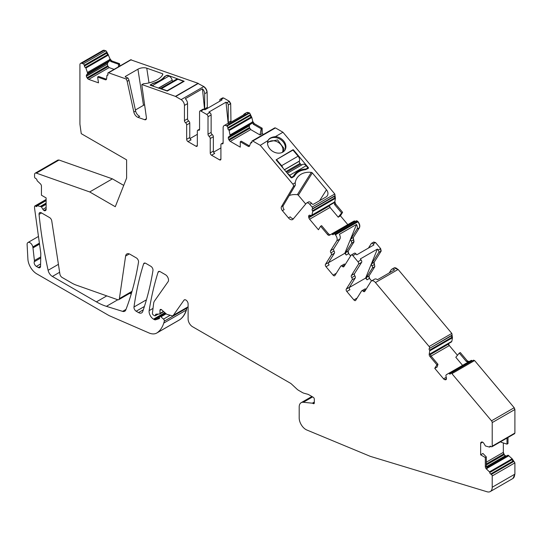 <?xml version="1.0" encoding="UTF-8"?>
<svg xmlns="http://www.w3.org/2000/svg" width="542" height="542" viewBox="0 0 542 542"><rect width="100%" height="100%" fill="white"/><g stroke="black" fill="none" stroke-linecap="round" stroke-linejoin="round"><path stroke-width="0.81" d="M282.524 152.051A8.807 6.877 32.1 0 0 282.944 150.005A8.807 6.877 32.1 0 0 275.492 141.137A8.807 6.877 32.1 0 0 267.748 142.783M282.05 152.519A8.807 6.877 32.1 0 0 283.1 151.293A8.807 6.877 32.1 0 0 283.452 150.642A8.807 6.877 32.1 0 0 283.947 148.406L277.599 139.917L268.182 141.936L267.829 142.593A8.807 6.877 32.1 0 0 267.538 143.413M284.692 150.486A9.749 7.615 32.1 0 0 284.828 150.209A9.749 7.615 32.1 0 0 280.004 139.165A9.749 7.615 32.1 0 0 268.154 140.229M267.87 140.961A9.749 7.615 32.1 0 0 273.446 151.78A9.749 7.615 32.1 0 0 284.984 150.066A9.749 7.615 32.1 0 0 285.37 149.341A9.749 7.615 32.1 0 0 275.356 136.638C271.515 137.058 269.069 138.359 268.012 140.534L260.275 145.344L252.768 141.015A1.26 0.725 -120 0 0 252.138 140.954A1.26 0.725 -120 0 0 251.881 141.53L251.881 142.295A1.26 0.725 -120 0 1 251.617 142.871A1.26 0.725 -120 0 1 251.021 142.831A1.26 0.725 -120 0 1 250.987 142.81A0.63 0.366 -120 0 0 250.6 142.939L249.605 145.906A2.202 1.274 -120 0 1 249.225 146.401A2.202 1.274 -120 0 1 248.128 146.293L249.598 145.92M268.317 139.938L268.012 140.534M347.801 224.618L340.417 215.824L342.605 212.328L335.661 204.056L334.861 201.692L335.417 198.352L334.8 194.009L282.958 132.248L275.356 136.638M282.958 132.248L275.451 127.919L252.768 141.015M293.412 218.765A5.034 2.906 -120 0 1 290.207 216.834L288.432 217.857L282.389 210.662L284.171 209.639A3.144 1.816 -120 0 1 283.229 205.662L281.454 206.692L293.398 186.523A1.89 1.091 -120 0 0 292.836 184.138L260.275 145.344M312.117 207.105L334.577 194.138A1.26 0.725 -120 0 1 334.942 195.737L312.483 208.704A1.26 0.725 -120 0 0 312.117 207.105L309.76 204.3A3.774 2.182 -120 0 0 306.616 203.026L308.398 202.003A3.774 2.182 -120 0 1 311.535 203.27L311.928 203.738A1.26 0.982 32.1 0 0 313.608 204.165L325.945 197.037A6.287 4.912 32.1 0 0 327.348 195.703A6.287 4.912 32.1 0 0 326.467 189.788L312.321 172.932A1.26 0.982 32.1 0 0 311.325 172.39A18.868 14.736 32.1 0 0 304.34 172.864A18.868 14.736 32.1 0 0 296.894 178.23A18.868 14.736 32.1 0 0 295.234 182.749L295.268 184.415A1.89 1.091 -120 0 1 295.173 185.493L293.398 186.523M294.245 176.326L291.833 177.837L291 177.62L276.074 159.843L293.005 149.727L293.418 149.829L293.141 150.283M293.839 176.678L294.353 176.17C296.691 172.363 300.417 170.208 305.539 169.714L308.29 168.332A0.63 0.488 32.1 0 0 308.344 167.607L293.418 149.829M119.89 66.016L119.525 63.671L111.808 60.948L110.148 59.092L106.977 52.174L84.295 65.27A1.26 0.725 -120 0 0 83.251 63.861L81.72 63.319A3.144 1.816 -120 0 0 80.575 63.36A3.144 1.816 -120 0 0 79.918 64.803L79.918 123.928A3.144 1.816 -120 0 0 79.952 124.396L81.253 133.664L126.618 159.856L126.618 178.088L115.277 206.719L89.708 191.949L36.355 173.128A3.144 1.816 -120 0 0 35.21 173.169A3.144 1.816 -120 0 0 34.553 174.605L34.553 176.8A1.26 0.725 -120 0 0 35.447 178.345L36.111 178.731A1.26 0.725 -120 0 1 36.998 180.229A1.26 0.725 -120 0 1 36.998 180.269A0.63 0.366 -120 0 0 37.31 180.899L40.372 183.819A2.202 1.274 -120 0 1 41.449 186.15L41.449 195.222L46.117 197.918L46.117 209.442L44.139 210.581A2.202 1.274 -120 0 0 45.243 210.696L45.664 210.452A2.202 1.274 -120 0 0 46.117 209.442M44.139 210.581L43.983 210.492A2.202 1.274 -120 0 1 42.886 209.334L41.355 206.793L37.31 205.675A0.63 0.366 -120 0 0 37.005 205.946L36.111 206.461A1.26 0.725 -120 0 0 36.741 206.522A1.26 0.725 -120 0 0 36.998 205.987A1.26 0.725 -120 0 0 36.998 205.946M46.117 199.917L35.447 206.075L36.111 206.461M35.447 206.075A1.26 0.725 -120 0 0 34.817 206.014A1.26 0.725 -120 0 0 34.553 206.59L34.553 207.938A3.144 1.816 -120 0 0 34.586 208.399L40.772 253.134A3.144 1.816 -120 0 1 40.799 253.656L40.548 266.291A3.144 1.816 -120 0 1 39.898 267.68A3.144 1.816 -120 0 1 38.326 267.524L40.548 266.244M39.39 243.148L32.811 246.949L32.933 247.633A6.287 3.631 -120 0 0 32.981 247.89L34.403 260.546A3.144 1.816 -120 0 1 34.282 261.725A3.144 1.816 -120 0 0 36.368 266.393L38.326 267.524M32.811 246.949A4.085 2.358 -120 0 0 30.786 243.317A4.085 2.358 -120 0 0 27.947 242.525A4.085 2.358 -120 0 0 27.1 244.401L27.906 259.191A12.581 7.263 -120 0 0 36.781 273.873L109.05 315.593L148.948 332.937A18.868 10.894 -120 0 0 156.746 333.039A18.868 10.894 -120 0 0 157.309 332.673A44.031 25.42 -120 0 0 163.752 323.1A62.899 36.314 -120 0 0 164.301 321.142A1.572 0.908 -120 0 0 163.515 319.123L170.208 315.261M166.157 313.804L160.92 316.826L163.515 319.123M160.92 316.826A1.572 0.908 -120 0 0 159.843 316.535A1.572 0.908 -120 0 0 159.517 317.26L159.517 318.025A1.26 0.725 -120 0 1 159.26 318.601A1.26 0.725 -120 0 1 159.179 318.642L159.334 318.547M512.834 478.525L490.266 491.56A9.438 5.447 -120 0 1 487.089 491.777L370.335 456.364L306.792 429.989A9.438 5.447 -120 0 1 299.245 418.98A9.438 5.447 -120 0 1 299.191 417.97L299.191 407.022A9.438 5.447 -120 0 1 301.142 402.699A9.438 5.447 -120 0 1 303.31 402.279L312.355 403.18A1.572 0.908 -120 0 1 312.775 403.323L313.201 403.566A1.572 0.908 -120 0 0 313.987 403.648A1.572 0.908 -120 0 0 314.313 402.93L314.313 399.176A1.572 0.908 -120 0 0 313.201 397.252L308.791 394.705A6.287 3.631 -120 0 0 307.639 394.217L304.048 393.255A9.099 5.251 -120 0 1 302.382 392.543L298.744 390.443A9.099 5.251 -120 0 1 296.847 389.027L291.616 384.142A6.287 3.631 -120 0 0 290.309 383.16L192.552 326.724A6.287 3.631 -120 0 1 188.101 319.014L188.101 303.886A3.144 1.816 -120 0 0 186.733 300.715A3.144 1.816 -120 0 0 184.307 299.875A3.144 1.816 -120 0 0 183.955 300.2L173.325 315.315A3.144 1.816 -120 0 1 172.973 315.647A3.144 1.816 -120 0 1 171.977 315.735L167.336 314.489A3.144 1.816 -120 0 1 166.184 313.825L161.658 309.814A1.89 1.091 -120 0 0 160.371 309.468A1.89 1.091 -120 0 0 159.978 310.329L159.978 313.411A1.26 0.725 -120 0 1 159.721 313.987A1.26 0.725 -120 0 1 159.504 314.048L156.123 314.164A1.572 0.908 -120 0 0 155.859 314.231A1.572 0.908 -120 0 0 155.534 314.956L155.534 315.207A1.26 0.725 -120 0 1 155.269 315.783A1.26 0.725 -120 0 1 154.639 315.722L153.305 314.956A1.26 0.725 -120 0 1 152.424 313.283L153.63 303.425A9.438 5.447 -120 0 1 154.47 301.061L168.115 281.65A4.404 2.541 -120 0 0 165.418 274.699L160.181 271.671A3.144 1.816 -120 0 0 158.61 271.515A3.144 1.816 -120 0 0 158.054 272.26A415.47 239.869 -120 0 0 149.145 310.62A6.287 3.631 -120 0 0 153.535 319.143L154.24 319.55A3.144 1.816 -120 0 0 155.608 319.794L159.179 318.642M490.266 491.56A9.438 5.447 -120 0 0 492.217 487.244L492.217 475.957A1.26 0.725 -120 0 0 491.33 474.413L490.659 474.026A1.26 0.725 -120 0 1 489.772 472.529A1.26 0.725 -120 0 1 489.772 472.488A0.63 0.366 -120 0 0 489.467 471.865L486.398 468.945L487.109 468.532L486.323 466.032L486.323 456.92L485.32 457.536L485.32 466.615A2.202 1.274 -120 0 0 486.398 468.945M485.32 457.536L480.652 454.84L480.652 443.315A2.202 1.274 -120 0 1 481.106 442.313L481.533 442.069L481.106 442.313M490.808 446.384L489.643 447.062A0.63 0.366 -120 0 1 489.467 447.082L485.415 445.964L483.891 443.431A2.202 1.274 -120 0 0 482.786 442.265L482.631 442.177A2.202 1.274 -120 0 0 481.533 442.069L481.533 442.069M489.643 447.062A0.63 0.366 -120 0 0 489.772 446.811A1.26 0.725 -120 0 1 489.772 446.771A1.26 0.725 -120 0 1 490.029 446.235A1.26 0.725 -120 0 1 490.659 446.296L491.33 446.683A1.26 0.725 -120 0 0 491.96 446.743A1.26 0.725 -120 0 0 492.217 446.168L492.217 422.591A1.89 1.091 -120 0 0 491.506 420.822L451.92 373.655A1.26 0.725 -120 0 0 450.869 373.228A1.26 0.725 -120 0 0 450.714 373.384L450.402 373.885A1.26 0.725 -120 0 1 450.246 374.034A1.26 0.725 -120 0 1 449.23 373.648L471.913 360.552L471.391 360.335L469.074 361.582L467.265 360.83L460.321 352.557L459.291 353.106L466.262 361.412L468.363 361.995L446.276 374.746L471.167 360.464A0.63 0.366 60 0 1 471.689 360.681A1.26 0.725 60 0 0 472.062 360.999M448.708 373.431A0.63 0.366 -120 0 1 449.196 373.614A1.26 0.725 -120 0 0 449.23 373.648M468.2 362.083L446.276 374.746L445.863 375.538L446.425 378.004A2.202 1.274 -120 0 1 446.31 379.305L446.242 379.427A2.202 1.274 -120 0 1 445.964 379.691A2.202 1.274 -120 0 1 445.321 379.766L444.752 379.644A2.202 1.274 -120 0 1 443.559 378.824L434.752 368.323L436.94 364.827L430.002 356.568L431.005 355.986L429.914 353.791L429.203 354.204A2.202 1.274 -120 0 0 430.002 356.568M429.508 348.12A1.26 0.725 -120 0 0 429.142 346.521L451.601 333.554A1.26 0.725 60 0 1 451.967 335.152L429.196 348.621A1.26 0.725 -120 0 0 429.535 350.186L451.994 337.219A0.63 0.366 60 0 1 452.224 337.896L429.759 350.864L429.203 354.204M429.759 350.864A0.63 0.366 -120 0 0 429.562 350.22A1.26 0.725 -120 0 1 429.535 350.186M429.142 346.521L375.437 282.545A4.715 2.724 -120 0 0 371.514 280.952A4.715 2.724 -120 0 0 370.924 281.528L364.752 291.379A1.89 1.091 -120 0 1 364.515 291.61A1.89 1.091 -120 0 1 363.147 291.196A1.89 1.091 -120 0 0 361.785 290.783A1.89 1.091 -120 0 0 361.548 291.013L355.701 300.329A1.89 1.091 -120 0 1 355.471 300.559A1.89 1.091 -120 0 1 353.899 299.929L357.015 298.127A1.89 1.091 60 0 0 357.056 298.181M351.765 277.626L354.874 275.831A1.89 1.091 -120 0 1 354.509 273.676L351.399 275.471A1.89 1.091 -120 0 0 351.765 277.626A1.89 1.091 -120 0 1 352.124 279.78L346.277 289.103A1.89 1.091 -120 0 0 346.833 291.508L353.899 299.929M351.399 275.471L358.513 264.13A1.89 1.091 -120 0 0 357.964 261.725L352.856 255.641A1.89 1.091 -120 0 0 351.291 255.011A1.89 1.091 -120 0 0 351.053 255.241L343.933 266.583A1.89 1.091 -120 0 1 343.703 266.813A1.89 1.091 -120 0 1 342.334 266.4A1.89 1.091 -120 0 0 340.972 265.987A1.89 1.091 -120 0 0 340.735 266.217L334.888 275.539A1.89 1.091 -120 0 1 334.658 275.77A1.89 1.091 -120 0 1 333.086 275.133L326.02 266.711L329.13 264.916A1.89 1.091 -120 0 1 328.581 262.511L325.464 264.306A1.89 1.091 -120 0 0 326.02 266.711M328.486 262.721L344.8 253.297L346.257 255.025L348.702 253.615L348.147 251.21L354.014 241.861L353.282 237.552L359.448 227.735C360.22 226.007 359.759 224.009 358.066 221.725L357.578 221.143L334.888 234.239L335.383 234.822A4.715 2.724 -120 0 1 336.765 240.831L330.586 250.682A1.89 1.091 -120 0 0 330.945 252.836A1.89 1.091 -120 0 1 331.311 254.991L325.464 264.306M334.888 234.239A1.26 0.725 -120 0 0 333.845 233.819A1.26 0.725 -120 0 0 333.689 233.968L333.377 234.469A1.26 0.725 -120 0 1 333.222 234.625A1.26 0.725 -120 0 1 332.205 234.232A1.26 0.725 -120 0 1 332.171 234.198A0.63 0.366 -120 0 0 331.684 234.022L329.367 235.269L330.078 234.855L328.554 233.934L321.589 225.635L320.613 226.251L327.551 234.517A2.202 1.274 -120 0 0 329.367 235.269M320.613 226.251L318.425 229.747L309.611 219.246A2.202 1.274 -120 0 1 308.852 217.748L308.676 216.99A2.202 1.274 -120 0 1 308.791 215.682L308.865 215.567A2.202 1.274 -120 0 1 309.143 215.296A2.202 1.274 -120 0 1 309.787 215.221L311.765 215.587L312.734 211.448A0.63 0.366 -120 0 0 312.538 210.811A1.26 0.725 -120 0 1 312.51 210.77A1.26 0.725 -120 0 1 312.172 209.205L312.483 208.704M306.616 203.026A3.774 2.182 -120 0 0 306.271 203.325L293.087 219.158A5.034 2.906 -120 0 1 292.612 219.551A5.034 2.906 -120 0 1 288.432 217.857M281.454 206.692A3.144 1.816 -120 0 0 282.389 210.662M263.52 134.382L262.165 133.596L259.984 134.938L250.716 129.592L249.428 127.56L249.266 125.859L228.304 137.959A2.202 1.274 -120 0 0 228.765 139.49L229.185 140.222A2.202 1.274 -120 0 0 230.289 141.387L240.269 147.146L240.269 141.753L248.128 146.293M228.304 137.959L228.304 137.776A2.202 1.274 -120 0 1 228.765 136.767L230.194 135.839L229.144 130.554A0.63 0.366 -120 0 0 228.751 129.972A1.26 0.725 -120 0 1 228.717 129.951A1.26 0.725 -120 0 1 227.864 128.434L227.864 127.661A1.26 0.725 -120 0 0 226.976 126.123L226.468 125.832A4.715 2.724 -120 0 0 224.11 125.595A4.715 2.724 -120 0 0 223.135 127.756L223.135 142.952A1.89 1.091 -120 0 1 222.742 143.813A1.89 1.091 -120 0 1 222.024 143.826A1.89 1.091 -120 0 0 221.299 143.84A1.89 1.091 -120 0 0 220.912 144.707L220.912 159.084A1.89 1.091 -120 0 1 220.519 159.951A1.89 1.091 -120 0 1 219.578 159.856L220.912 159.084M209.124 136.381L212.24 134.585A1.89 1.091 -120 0 1 211.129 132.424L208.013 134.22A1.89 1.091 -120 0 0 209.124 136.381A1.89 1.091 -120 0 1 210.235 138.542L210.235 152.919A1.89 1.091 -120 0 0 211.57 155.236L219.578 159.856M208.013 134.22L208.013 116.713A1.89 1.091 -120 0 0 206.678 114.403L200.899 111.063A1.89 1.091 -120 0 0 199.951 110.975A1.89 1.091 -120 0 0 199.564 111.835L199.564 129.342A1.89 1.091 -120 0 1 199.171 130.202A1.89 1.091 -120 0 1 198.453 130.215A1.89 1.091 -120 0 0 197.728 130.229A1.89 1.091 -120 0 0 197.335 131.096L197.335 145.473L196.008 146.245A1.89 1.091 -120 0 0 196.949 146.34A1.89 1.091 -120 0 0 197.335 145.473M207.329 108.414L207.125 92.323C206.929 89.864 205.811 87.94 203.785 86.544L198.135 83.536L175.676 96.503L181.103 99.64A4.715 2.724 -120 0 1 184.443 105.419L184.443 120.609A1.89 1.091 -120 0 0 185.554 122.77A1.89 1.091 -120 0 1 186.665 124.931L186.665 139.314A1.89 1.091 -120 0 0 187.999 141.625L196.008 146.245M175.676 96.503A1.89 1.091 -120 0 0 175.418 96.381L141.875 84.545A1.89 1.091 -120 0 0 141.855 85.202L146.421 117.75A3.144 1.816 -120 0 1 145.805 119.66A3.144 1.816 -120 0 1 144.653 119.701L137.939 117.329A5.034 2.906 -120 0 1 133.84 112.065L135.622 111.035A5.034 2.906 60 0 0 139.721 116.3L137.939 117.329M127.167 81.341A3.774 2.182 -120 0 0 126.056 78.963L127.837 77.94A3.774 2.182 60 0 1 128.949 80.311L127.167 81.341L133.84 112.065M126.056 78.963L108.569 72.797A1.26 0.725 -120 0 0 108.115 72.811A1.26 0.725 -120 0 0 107.872 73.59L107.993 74.423A1.26 0.725 -120 0 1 107.75 75.203A1.26 0.725 -120 0 1 107.323 75.23A1.26 0.725 -120 0 1 107.289 75.223A0.63 0.366 -120 0 0 106.97 75.467L106.578 78.936A2.202 1.274 -120 0 1 106.13 79.728A2.202 1.274 -120 0 1 105.331 79.762L106.51 79.234M114.111 69.349L109.138 67.594L107.709 65.833L107.35 64.139L86.388 76.239A2.202 1.274 -120 0 0 87.045 77.77L87.54 78.441A2.202 1.274 -120 0 0 88.705 79.389L98.508 82.845L97.614 77.039L105.331 79.762M86.388 76.239L86.361 76.049A2.202 1.274 -120 0 1 86.598 74.837L87.709 73.434L85.9 68.035A0.63 0.366 -120 0 0 85.46 67.52A1.26 0.725 -120 0 1 85.426 67.506A1.26 0.725 -120 0 1 84.416 66.104L84.295 65.27M58.414 264.34L48.102 270.295A389.976 225.154 -120 0 1 45.318 256.827A389.976 225.154 -120 0 1 39.058 214.381A3.144 1.816 -120 0 1 39.695 212.62A3.144 1.816 -120 0 1 41.267 212.776L49.566 217.572A3.144 1.816 -120 0 1 51.754 220.906L59.911 274.103A3.144 1.816 -120 0 0 62.093 277.443L71.862 283.08A31.45 18.157 -120 0 0 76.104 285.058L117.621 299.712A3.144 1.816 -120 0 0 118.739 299.685A3.144 1.816 -120 0 0 118.766 299.665A3.144 1.816 -120 0 0 119.389 298.608L125.609 256.061L129.321 253.913M48.102 270.295A6.287 3.631 -120 0 0 52.378 276.454L96.239 301.779A62.899 36.314 -120 0 0 96.408 301.874A62.899 36.314 -120 0 0 106.408 306.332L122.6 311.365A6.287 3.631 -120 0 0 124.748 311.23A6.287 3.631 -120 0 0 125.778 309.956A6.287 3.631 -120 0 0 125.798 309.916A390.85 225.662 -120 0 0 128.278 303.161A390.809 225.635 -120 0 0 128.379 302.87A390.87 225.668 -120 0 0 128.427 302.721A390.85 225.662 -120 0 0 138.515 262.165A3.144 1.816 -120 0 0 136.32 257.897L129.999 254.252A6.287 3.631 -120 0 0 126.855 253.941A6.287 3.631 -120 0 0 125.609 256.061M144.409 306.474L136.178 311.23A3.144 1.816 -120 0 1 133.982 307.002A415.47 239.869 -120 0 1 143.596 263.913A3.144 1.816 -120 0 1 144.152 263.175A3.144 1.816 -120 0 1 145.723 263.324L150.778 266.244A3.144 1.816 -120 0 1 152.966 270.512A390.85 225.662 -120 0 1 142.729 311.501A6.287 3.631 -120 0 1 141.658 312.89A6.287 3.631 -120 0 1 138.515 312.578L143.312 309.8M136.178 311.23L138.515 312.578M106.977 52.174L105.934 50.765L103.149 50.338M198.358 83.407L130.697 59.796M230.967 122.174L230.696 103.617L229.361 101.307L223.582 97.966L222.532 97.953M262.165 133.596L262.165 128.21L254.3 123.664L252.823 121.571L251.827 117.458L249.659 113.027L246.685 112.567M351.934 222.234L354.366 220.926L355.254 221.454M357.578 221.143L356.372 220.872M357.354 221.272A1.26 0.725 -120 0 0 356.304 220.851L356.426 220.804M348.702 253.615L350.627 255.912M354.509 273.676L361.629 262.328A1.89 1.091 -120 0 0 361.074 259.93L360.267 258.961L377.388 249.076L365.613 278.093L367.069 279.821L369.515 278.412L368.96 276.007L374.827 266.657L374.095 262.348L381.195 251.034L380.647 248.629L375.538 242.545L373.736 242.145M368.458 248.067L371.29 243.554A1.89 1.091 60 0 1 371.527 243.324L373.865 241.989M369.515 278.412L371.602 280.905M451.12 342.083L451.859 341.27L452.448 337.768L451.825 333.425L398.119 269.449L394.095 267.924M457.475 355.281L449.318 345.566L448.471 343.662M472.278 360.87L471.913 360.552M514.643 433.647L514.419 433.776A1.26 0.725 -120 0 0 514.676 433.2L514.012 433.586L514.9 433.072L514.9 409.495L514.195 407.726L474.602 360.559L473.396 360.288M501.086 441.473L501.086 442.225L507.007 444.149L508.003 443.539L508.003 437.475M506.574 455.985L505.313 455.788L504.216 454.623L503.335 452.36L503.335 442.956M512.949 478.464L514.9 474.148L514.9 462.861L512.149 458.769L508.098 455.212L486.608 467.509L507.942 455.192M179.314 320.01L179.991 319.577C182.959 317.388 185.107 314.197 186.434 310.004L187.01 307.544M123.725 185.398L112.39 178.853L59.037 160.032L57.784 160.141M131.266 293.913L129.619 293.405M289.225 195.533A18.868 14.736 -147.9 0 1 297.334 194.693A1.26 0.982 32.1 0 1 298.33 195.235L305.695 204.016M112.39 178.853L89.708 191.949M39.525 244.117L32.981 247.89M512.454 459.433L489.772 472.529M480.652 454.84L482.908 453.451L486.323 456.92M490.625 446.276L489.772 446.771M436.94 364.827L437.977 364.292L437.069 367.11L434.752 368.323M459.291 353.106L455.808 357.28L462.57 365.335M437.977 364.292L431.005 355.986M371.514 280.952L374.624 279.157A4.715 2.724 -120 0 1 377.483 279.719L394.61 269.835A4.715 2.724 -120 0 0 391.751 269.272A4.715 2.724 -120 0 0 391.161 269.848L389.217 272.944M364.664 289.211A1.89 1.091 60 0 1 364.901 288.981A1.89 1.091 60 0 1 366.087 289.245M365.613 278.093L349.299 287.517M346.833 291.508L349.942 289.706A1.89 1.091 60 0 1 349.394 287.307L355.24 277.985A1.89 1.091 60 0 0 354.874 275.831M371.527 243.324A1.89 1.091 60 0 1 373.092 243.961L373.905 244.923L356.778 254.808L355.972 253.846A1.89 1.091 60 0 0 354.4 253.209A1.89 1.091 60 0 0 354.163 253.439M377.388 249.076L378.201 250.038L380.647 248.629M345.274 264.449A1.89 1.091 -120 0 0 344.089 264.184L340.972 265.987M333.086 275.133L336.203 273.337A1.89 1.091 -120 0 0 336.243 273.385M331.311 254.991L334.428 253.189L328.581 262.511M334.428 253.189A1.89 1.091 -120 0 0 334.062 251.034A1.89 1.091 60 0 1 333.696 248.88L339.875 239.036A4.715 2.724 60 0 0 339.387 234.334L356.507 224.449A4.715 2.724 60 0 1 356.995 229.144L359.448 227.735M354.888 221.136L332.205 234.232M329.373 205.438L330.044 207.45L338.222 217.2L340.417 215.824M311.765 215.587L334.035 202.369L312.124 215.018M338.222 217.2L341.629 212.931L334.665 204.632L334.035 202.369M335.417 198.352L335.2 198.48A0.63 0.366 -120 0 0 334.97 197.803L312.51 210.77M283.229 205.662L295.173 185.493M251.881 142.336L251.021 142.831M240.269 141.753L241.231 141.157L249.124 145.717M249.266 125.859L228.304 137.776M259.984 134.938L261.19 128.8L253.297 124.247L252.105 121.984L251.8 123.474L228.765 136.767M250.058 124.477L249.313 125.649M251.827 117.458L251.603 117.587A0.63 0.366 -120 0 0 251.176 116.984L228.717 129.951M224.11 125.595L227.227 123.8A4.715 2.724 -120 0 1 228.473 123.61L245.601 113.725A4.715 2.724 -120 0 0 244.347 113.915A4.715 2.724 -120 0 0 243.561 114.904M220.912 147.939L213.602 152.166M211.57 155.236L214.686 153.433A1.89 1.091 60 0 1 213.352 151.123L213.352 136.747A1.89 1.091 60 0 0 212.24 134.585M211.129 132.424L211.129 114.918A1.89 1.091 -120 0 0 209.795 112.607L206.678 114.403M219.801 101.212L219.801 100.155A1.89 1.091 60 0 1 220.188 99.288A1.89 1.091 60 0 1 221.136 99.382L222.051 99.911L204.93 109.796L204.009 109.267A1.89 1.091 60 0 0 203.067 109.172L199.951 110.975M228.521 123.583A1.89 1.091 -120 0 1 228.25 122.492L228.25 105.033A1.89 1.091 -120 0 0 226.915 102.723L226 102.187L208.873 112.079L209.795 112.607M190.025 138.556L197.335 134.335M186.665 124.931L189.775 123.136L189.775 137.512A1.89 1.091 -120 0 0 191.109 139.822L187.999 141.625M189.775 123.136A1.89 1.091 -120 0 0 188.663 120.974A1.89 1.091 60 0 1 187.552 118.813L187.552 103.617A4.715 2.724 60 0 0 185.323 98.698L202.451 88.813A4.715 2.724 60 0 1 204.68 93.732L207.125 92.323M125.73 77.194L125.595 76.32A1.26 0.576 -8.7 0 0 125.229 76.822A1.26 0.576 -8.7 0 0 125.581 77.14L127.837 77.94M125.595 76.32L137.939 69.193L143.481 105.324A6.287 2.873 171.3 0 1 144.599 104.782M141.875 84.545L143.894 83.603A1.26 0.576 -8.7 0 0 144.816 83.664A18.868 8.618 -8.7 0 0 162.824 74.173A1.26 0.576 -8.7 0 0 162.837 74.044A1.26 0.576 -8.7 0 0 162.485 73.719L146.753 68.17A6.287 2.873 -8.7 0 0 137.939 69.193M150.337 85.257L150.269 84.816L150.263 85.23L167.295 91.036L184.192 81.273L167.607 75.216L166.753 75.507M150.269 84.816L152.302 83.847M153.068 83.583L153.034 83.346A2.202 1.003 -8.7 0 0 152.268 83.664M153.034 83.346A19.498 8.902 -8.7 0 0 164.226 76.883A2.202 1.003 -8.7 0 1 164.721 76.476L166.726 75.318M135.392 109.992L143.481 105.324M128.949 80.311L135.622 111.035M107.987 74.85L107.323 75.23M97.614 77.039L98.583 76.449L106.327 79.179M107.35 64.139L86.361 76.049M118.427 66.856L118.556 64.254L110.805 61.524L109.437 59.505L109.342 61.097L107.892 62.54L107.363 63.922M108.583 54.938L108.366 55.067A0.63 0.366 -120 0 0 107.892 54.539L85.426 67.506M84.416 66.104L106.882 53.136A1.26 0.725 -120 0 0 107.892 54.539L108.115 54.41M118.556 64.254L119.525 63.671M119.667 66.144L119.308 63.8M227.864 128.434L250.323 115.466A1.26 0.725 -120 0 0 251.176 116.984L251.4 116.855M261.19 128.8L262.165 128.21M261.942 133.725L261.942 128.332M312.172 209.205L334.631 196.238A1.26 0.725 -120 0 0 334.97 197.803L335.193 197.674M341.629 212.931L342.605 212.328M340.193 215.953L342.381 212.457M354.014 241.861L351.568 243.277L345.701 252.626A1.89 1.091 -120 0 0 346.257 255.025M367.069 279.821A1.89 1.091 60 0 1 366.514 277.423L372.381 268.073A1.89 1.091 -120 0 0 372.015 265.919A1.89 1.091 -120 0 1 371.649 263.764L378.75 252.443A1.89 1.091 -120 0 0 378.201 250.038M429.196 348.621L451.655 335.654A1.26 0.725 60 0 0 451.994 337.219L452.218 337.09M507.007 444.149L507.007 438.058M351.568 243.277A1.89 1.091 -120 0 0 351.202 241.122A1.89 1.091 -120 0 1 350.837 238.968L356.995 229.144M344.8 253.297L356.507 224.449M226 102.187L228.202 123.583M204.68 93.732L204.68 108.881A1.89 1.091 -120 0 0 204.856 109.755M204.591 109.606L202.451 88.813M292.761 177.302L293.446 176.211A19.498 15.223 32.1 0 1 294.015 175.195A19.498 15.223 32.1 0 1 305.898 169.023L307.897 167.864L307.219 168.955M305.458 169.721L305.898 169.023M291.183 177.783L291.44 177.37L289.679 175.262L306.135 165.757L307.897 167.864M291.44 177.37L293.446 176.211M289.679 175.262A4.085 2.358 -120 0 0 287.836 173.853M282.91 167.986A4.085 2.358 -120 0 0 281.637 165.683L276.522 159.592L292.978 150.087L298.093 156.184L281.637 165.683M276.237 160.039L276.522 159.592M285.925 171.577L300.031 163.433A1.89 1.091 -120 0 1 299.401 161.191L299.455 161.035A4.085 2.358 -120 0 0 298.093 156.184M300.031 163.433L300.647 164.165A1.89 1.091 -120 0 0 301.853 164.89M306.135 165.757A4.085 2.358 -120 0 0 302.734 164.382L287.341 173.271M150.554 85.331L150.486 84.898L152.492 83.739A19.498 8.902 -8.7 0 0 164.944 76.551L166.943 75.392L168.908 76.09A4.085 2.358 60 0 1 172.187 80.148L158.684 88.204M168.908 76.09L152.451 85.589L150.486 84.898M172.729 81.395A1.89 1.091 60 0 1 172.248 80.372M160.08 88.698L176.353 79.301A4.085 2.358 60 0 1 177.851 79.24L183.535 81.253L167.078 90.751L161.394 88.746L177.851 79.24M183.589 81.625L183.535 81.253M167.132 91.09L167.078 90.751M160.1 88.705A4.085 2.358 60 0 1 161.394 88.746M152.451 85.589A4.085 2.358 60 0 1 153.874 86.503M295.234 182.749L292.836 184.138M311.535 203.27L309.76 204.3M275.228 128.047L274.34 128.562M311.325 172.39L297.334 194.693M298.33 195.235L312.321 172.932M326.467 189.788L319.638 200.675M293.005 149.727L292.66 150.269M307.66 168.697L308.344 167.607M36.355 173.128L59.037 160.032M58.814 160.161A3.144 1.816 -120 0 0 57.669 160.202L35.21 173.169M46.117 209.259L43.983 210.492M46.117 207.464L42.886 209.334M46.117 204.3L41.517 206.963M46.117 204.043L41.355 206.793M46.117 203.162L40.596 206.353M46.117 203.101L40.528 206.326M46.117 200.587L37.31 205.675M40.596 263.954L36.368 266.393M34.282 261.725L40.718 258.012M34.403 260.546L40.738 256.888M32.933 247.633L39.485 243.853M179.429 319.943L179.206 320.071A18.868 10.894 -120 0 0 179.775 319.705L157.309 332.673M163.752 323.1L186.211 310.132A44.031 25.42 60 0 1 179.775 319.705L179.991 319.577M164.301 321.142L186.766 308.168A62.899 36.314 60 0 1 186.211 310.132L186.434 310.004M186.787 307.673A1.572 0.908 60 0 1 186.766 308.168L186.983 308.046M159.517 317.537L155.608 319.794M154.24 319.55L165.385 313.12M164.822 312.619L153.535 319.143M149.145 310.62L153.027 308.384M158.054 272.26L159.524 271.406M155.534 315.207L157.424 314.116M156.95 314.13L155.534 314.956M159.978 313.411L163.454 311.406M161.313 309.563L159.978 310.329M173.325 315.315L188.101 306.786M184.768 299.733L183.955 300.2M314.313 402.93L313.201 403.566M312.775 403.323L314.313 402.442M312.355 403.18L314.313 402.049M303.31 402.279L312.612 396.913M512.725 478.593A9.438 5.447 -120 0 0 514.676 474.277L492.217 487.244M492.217 475.957L514.9 462.861M514.676 462.99A1.26 0.725 -120 0 0 513.789 461.445L491.33 474.413M489.467 471.865L511.926 458.891A0.63 0.366 -120 0 1 512.231 459.562A1.26 0.725 -120 0 0 513.118 461.059L513.342 460.93M513.118 461.059L490.659 474.026M487.007 468.363L508.931 455.7M485.32 466.615L486.323 466.032M482.631 442.177L480.652 443.315M503.789 453.891L503.112 452.489L486.323 462.177M514.676 433.2L492.217 446.168M492.217 422.591L514.9 409.495M514.676 409.623A1.89 1.091 -120 0 0 513.972 407.855L491.506 420.822M450.869 373.228L473.329 360.261A1.26 0.725 60 0 1 474.379 360.687L474.602 360.559M474.379 360.687L451.92 373.655M468.363 361.995L469.074 361.582M445.321 379.766L446.391 379.149M446.493 378.634L444.752 379.644M443.559 378.824L446.256 377.266M431.093 356.087L449.318 345.566M451.832 341.338L429.935 353.933M375.437 282.545L398.119 269.449M397.896 269.577A4.715 2.724 -120 0 0 393.973 267.985L391.751 269.272M365.836 289.645L363.147 291.196M346.277 289.103L349.394 287.307M352.124 279.78L355.24 277.985M358.513 264.13L361.629 262.328M361.074 259.93L357.964 261.725M373.092 243.961L375.538 242.545M352.856 255.641L355.972 253.846M342.334 266.4L345.024 264.848M334.062 251.034L330.945 252.836M330.586 250.682L333.696 248.88M336.765 240.831L339.875 239.036M335.383 234.822L357.842 221.854A4.715 2.724 60 0 1 359.224 227.864M333.845 233.819L356.304 220.851A1.26 0.725 -120 0 0 356.148 221M331.684 234.022L354.143 221.055A0.63 0.366 -120 0 1 354.664 221.265A1.26 0.725 -120 0 0 355.03 221.583M351.711 222.362L330.044 234.869L351.67 222.403M327.551 234.517L328.554 233.934M330.044 207.45L309.611 219.246M329.407 205.879L308.852 217.748M311.189 215.54L308.676 216.99M309.631 215.201L308.791 215.682M309.509 215.194L308.865 215.567M334.075 202.295L312.151 214.957M335.2 198.48L312.734 211.448M335.661 204.056L334.638 201.82L334.15 202.105M250.716 129.592L230.289 141.387M249.74 128.359L229.185 140.222M249.428 127.56L228.765 139.49M251.901 123.305L230.194 135.839M252.111 122.302L230.194 134.958M252.118 122.207L230.187 134.87M251.603 117.587L229.144 130.554M254.3 123.664L252.599 121.699L252.105 121.984M227.864 127.661L250.546 114.565M250.323 114.694A1.26 0.725 -120 0 0 249.435 113.149L226.976 126.123M226.468 125.832L249.151 112.736M248.934 112.865A4.715 2.724 -120 0 0 246.569 112.628L244.347 113.915M223.114 143.196L222.024 143.826M210.235 152.919L213.352 151.123M210.235 138.542L213.352 136.747M208.013 116.713L211.129 114.918M221.136 99.382L223.582 97.966M200.899 111.063L204.009 109.267M226.915 102.723L229.361 101.307M198.453 130.215L199.544 129.585M189.775 137.512L186.665 139.314M188.663 120.974L185.554 122.77M184.443 120.609L187.552 118.813M184.443 105.419L187.552 103.617M181.103 99.64L203.568 86.673A4.715 2.724 60 0 1 206.902 92.452M198.135 83.536A1.89 1.091 -120 0 0 197.877 83.414L175.418 96.381M108.569 72.797L131.252 59.701M144.653 119.701L146.415 118.684M131.035 59.83A1.26 0.725 -120 0 0 130.575 59.844L108.115 72.811M109.138 67.594L88.705 79.389M108.095 66.571L87.54 78.441M107.709 65.833L87.045 77.77M107.892 62.54L86.598 74.837M109.342 61.097L87.675 73.61M109.416 60.9L87.709 73.434M109.477 59.837L87.567 72.486M109.47 59.735L87.547 72.398M108.366 55.067L85.9 68.035M111.808 60.948L109.924 59.22L109.437 59.505M106.754 52.303A1.26 0.725 -120 0 0 105.71 50.894L83.251 63.861M81.72 63.319L104.403 50.223M104.179 50.352A3.144 1.816 -120 0 0 103.034 50.392L80.575 63.36M132.024 291.311L119.389 298.608M125.995 309.407L122.6 311.365M106.408 306.332L117.79 299.76M106.781 295.885L96.408 301.874M52.378 276.454L59.634 272.267M39.058 214.381L41.551 212.938M133.982 307.002L146.435 299.814M143.596 263.913L145.073 263.066M111.584 61.07L110.805 61.524M207.105 108.542L207.125 107.472M223.358 98.095L222.633 97.878M228.25 105.033L230.696 103.617M230.472 103.746L229.137 101.435M228.25 122.492L230.696 121.083M230.75 122.302L230.472 121.212M254.076 123.793L253.297 124.247M335.437 204.185L334.665 204.632M353.791 241.989L353.282 237.552M351.202 241.122L353.648 239.706M345.701 252.626L348.147 251.21M348.479 253.744L347.923 251.339M375.321 242.674L373.513 242.274M378.75 252.443L381.195 251.034M380.972 251.163L380.423 248.758M371.649 263.764L374.095 262.348M374.827 266.657L374.461 264.503M372.015 265.919L374.237 264.632L373.878 262.477M374.603 266.786L372.381 268.073M366.514 277.423L368.96 276.007M369.292 278.541L368.743 276.135M451.615 341.467L429.942 353.973M451.256 342.036L430.023 354.292M449.094 345.694L448.342 344.197L430.179 354.678M468.85 361.71L467.041 360.958L466.262 361.412M503.572 454.02L486.323 463.979M505.313 455.788L503.992 454.752L486.323 464.955M505.09 455.91L486.391 466.709M506.35 456.113L505.246 456.005L486.425 466.872M507.719 455.321L508.098 455.212M507.874 455.334L486.641 467.597M508.708 455.829L486.967 468.288M350.837 238.968L353.066 237.681M204.68 108.881L206.902 107.601M146.753 68.17L149.009 82.892M162.485 73.719L162.627 74.674M164.301 77.391L164.226 76.883M167.607 75.216L167.674 75.656M300.647 164.165L286.542 172.309M299.401 161.191L284.448 169.822M284.381 169.741L299.455 161.035M158.406 88.102L172.187 80.148M274.821 127.858L252.138 140.954M46.117 200.513L37.134 205.703M46.117 199.49L34.817 206.014M27.947 242.525L38.462 236.454M179.206 320.071L156.746 333.039M159.843 316.535L165.534 313.249M155.269 315.783L158.21 314.089M159.721 313.987L163.745 311.664M172.973 315.647L188.101 306.914M301.142 402.699L311.894 396.493M514.419 433.776L491.96 446.743M361.785 290.783L364.901 288.981M351.291 255.011L354.4 253.209M333.418 203.101L311.731 215.628M251.881 142.126L250.709 142.797M221.299 143.84L223.135 142.783M199.564 129.172L197.728 130.229M108.007 74.715L107.092 75.243M131.787 292.152L118.766 299.665M451.439 341.948L430.03 354.305M220.188 99.288L222.416 98.007"/></g></svg>
